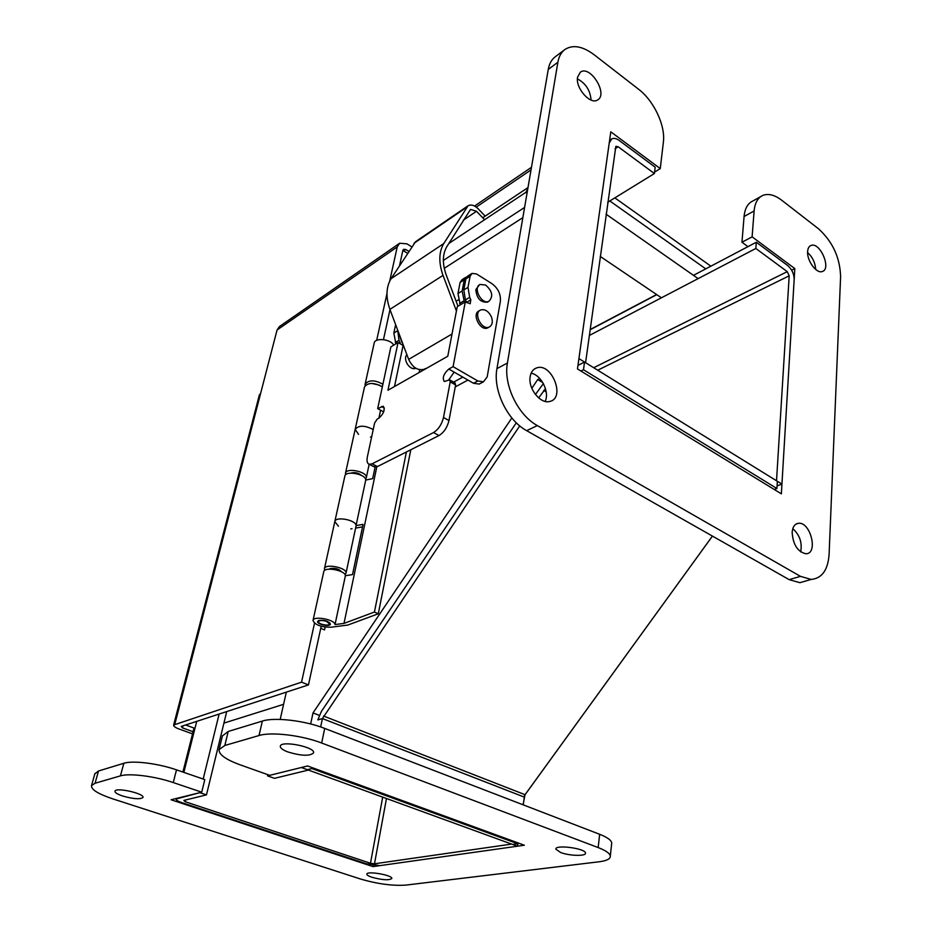 <?xml version="1.0" encoding="UTF-8"?>
<svg xmlns="http://www.w3.org/2000/svg" width="932" height="932" viewBox="0 0 932 932"><rect width="100%" height="100%" fill="white"/><g stroke="black" fill="none" stroke-linecap="round" stroke-linejoin="round"><path stroke-width="1.4" d="M607.699 202.279L654.404 173.527L655.173 167.178L619.011 140.348C616.203 138.355 613.757 137.878 611.683 138.95L609.213 143.167L578.912 358.587L585.576 362.711L615.831 146.429M654.404 173.527L618.137 146.755L615.982 146.336M286.322 692.138L280.206 719.422M267.81 774.678L267.542 775.878L301.362 767.502L307.374 769.692M310.659 723.978L313.012 712.922L511.843 417.955M531.822 388.306L537.717 379.557L539.768 378.52M267.542 775.878L274.462 778.337L308.317 770.088M313.012 712.922L319.268 715.357M537.717 379.557L542.808 382.586M407.121 355.313L406.445 355.29M414.134 368.583L414.53 367.814M415.823 368.233C410.103 371.111 402.379 359.426 406.888 354.673M395.902 343.838L393.84 333.05L395.634 324.639M397.696 330.126L398.989 340.238L400.492 343.955M466.781 302.737L465.441 299.906L463.81 289.934L465.918 278.843L467.829 276.023L471.569 273.682M453.08 366.66L477.836 380.978L483.498 381.782L487.18 376.901L500.368 301.362C500.927 294.186 498.107 288.268 491.898 283.631L476.497 273.95L472.023 273.402L470.112 276.221L468.015 287.336L469.658 297.343L470.811 299.766L470.194 303.762L465.289 301.828L453.08 366.66L448.793 369.049C443.62 373.802 442.118 377.961 444.284 381.514L449.667 379.86L450.214 381.864L443.504 417.501C441.756 424.433 438.436 429.454 433.531 432.553L372.101 463.833L369.258 464.322C367.196 463.565 366.567 461.095 367.359 456.913L374.594 423.081L377.18 419.097L378.998 418.107C383.809 413.528 385.231 409.556 383.262 406.201L377.681 408.635L390.881 346.879L398.046 342.545L387.957 390.24L447.768 356.257L457.251 306.698L465.289 301.828M383.681 411.862L377.681 408.635M477.836 380.978L473.514 383.273L479.176 384.077L480.446 383.402M398.046 342.545L403.09 345.446L394.504 386.524M473.514 383.273L454.14 372.124L448.711 379.953M449.853 379.965L455.049 382.935L455.608 384.939L448.979 420.53C447.255 427.45 443.935 432.448 439.03 435.535L377.448 466.571L373.685 466.594M458.008 306.232L446.195 274.882C442.246 263.663 442.444 254.273 446.789 246.712L470.532 209.42L476.497 211.284L484.582 219.731M485.176 216.119L478.081 208.721C474.47 205.226 471.126 204.248 468.05 205.774L443.725 243.59C438.797 252.118 438.564 262.719 443.026 275.394L456.424 310.985M443.725 243.59L391.044 278.703L415.602 241.691L467.654 206.054M391.044 278.703C386.069 287.021 385.685 297.25 389.914 309.366L408.647 359.379C412.585 367.534 417.757 370.831 424.177 369.258L425.505 368.501M460.268 304.869L457.973 293.522L460.093 282.478L462.016 279.67L465.709 277.352M466.85 276.804L464.252 279.88L462.144 290.959L464.439 302.341M467.946 380.07L455.235 386.92M401.832 342.23L398.826 333.167M419.715 369.713L419.144 372.52M462.808 377.111L453.616 382.108M479.84 310.449L479.141 310.857C471.382 313.886 480.318 331.594 487.727 327.889L488.601 327.388M491.42 316.892C488.554 311.172 484.955 308.865 480.644 309.972C472.873 313.001 481.821 330.732 489.23 327.027C492.352 325.198 493.086 321.831 491.42 316.892M479.374 284.889L475.821 289.666C476.706 298.438 480.574 302.609 487.436 302.154L488.193 301.712M485.584 285.017L480.038 284.47C472.489 287.662 481.751 305.137 488.939 301.269C493.482 296.446 492.364 291.029 485.584 285.017M600.231 256.416L661.429 297.797M590.154 329.532L656.594 294.535M705.769 268.87L609.819 200.974L705.769 268.87M698.138 278.61L606.056 214.185M287.988 751.996C282.734 749.992 280.183 748.058 280.311 746.217C280.695 740.101 315.529 747.033 313.595 752.835C310.007 756.283 301.467 756.003 287.988 751.996M560.633 852.512L555.856 849.203C554.633 844.299 585.68 848.341 585.494 853.083C586.391 856.392 569.464 855.96 560.633 852.512M372.043 877.315C368.606 876.162 366.87 875.113 366.835 874.158C366.532 870.616 392.733 875.16 391.824 878.492C389.145 880.472 382.551 880.088 372.043 877.315M122.709 796.033C117.35 794.204 114.764 792.573 114.962 791.14C115.766 787.016 145.101 793.68 142.957 797.489C140.196 799.516 133.451 799.027 122.709 796.033M201.72 792.188L173.259 782.565C154.957 776.228 129.268 773.001 120.414 775.878L95.064 783.253L91.534 785.583C90.986 789.474 97.965 793.866 112.469 798.759L360.102 878.888C377.274 883.944 392.57 886.017 405.979 885.085L599.159 861.774C606.767 860.795 610.483 858.885 610.309 856.03C609.796 853.328 605.753 850.497 598.169 847.572L321.668 743.025C301.712 735.266 271.142 731.655 259.026 735.534L224.833 745.484L219.09 749.573C218.601 754.396 225.567 759.463 239.99 764.776L269.697 775.342L307.583 765.964L524.355 845.231L372.986 866.609L171.104 799.773L201.72 792.188L204.795 779.595L176.498 769.855C158.3 763.448 132.705 760.279 123.851 763.273L98.501 770.997L94.843 773.863M372.986 866.609L373.219 865.35M611.59 844.194L611.73 842.924C611.229 840.14 607.198 837.262 599.66 834.291L324.709 728.416C304.88 720.564 274.462 717.023 262.358 721.077L228.2 731.48L222.399 735.931M815.663 269.453C815.22 262.696 812.541 257.057 807.601 252.525M807.625 251.547C807.858 248.273 808.999 246.246 811.05 245.454C820.009 241.644 831.81 269.127 822.245 271.527C816.525 273.938 806.774 260.657 807.625 251.547M800.658 551.895C802.394 542.762 799.773 535.015 792.794 528.665M792.153 532.393C792.643 526.825 794.775 523.784 798.526 523.271C810.595 521.687 818.494 553.911 805.935 553.771C797.641 551.826 793.05 544.707 792.153 532.393M545.15 401.389C549.868 392.232 541.282 374.909 531.147 373.184M530.192 376.563C531.007 371.996 533.186 369.095 536.704 367.884C551.697 362.362 565.782 398.046 549.927 401.412C540.642 404.535 527.792 388.458 530.192 376.563M591.063 100.05C590.259 90.357 585.715 83.309 577.421 78.894M577.572 77.146L580.368 72.172C590.107 64.692 608.398 94.027 597.703 99.887C590.62 105.328 575.242 88.097 577.572 77.146M660.264 168.587L663.374 142.2C665.623 125.715 653.961 100.831 638.455 89.134L593.975 54.627C582.582 46.169 572.9 44.456 564.955 49.466C561.262 52.204 558.909 56.456 557.884 62.234L507.416 363.026C503.268 384.613 517.854 415.031 537.345 425.598L800.448 576.349L811.166 579.436C821.977 578.376 827.954 570.023 829.096 554.365L840.606 276.548C839.988 257.442 832.544 241.458 818.273 228.596L781.703 200.229C774.69 194.916 768.411 193.308 762.9 195.394C757.809 197.689 754.873 202.885 754.116 210.982L752.112 236.845L794.821 268.579L781.354 493.844L577.467 368.921L610.798 131.831L660.264 168.587L654.579 172.094M564.547 49.78L555.344 56.712C551.639 59.462 549.274 63.702 548.249 69.457L496.954 368.618C492.76 390.077 507.218 420.227 526.65 430.654L789.171 579.646L799.889 582.686L807.485 580.496M760.757 196.582L752.916 200.951C747.802 203.246 744.854 208.442 744.074 216.504L741.965 242.238L747.965 246.654M752.112 236.845L741.965 242.238M794.821 268.579L791.641 270.152M543.379 383.588L535.422 394.527M774.224 489.475L776.915 488.519L583.49 369.736L580.892 371.029M583.49 369.736L584.55 362.07L577.957 365.391M545.488 388.691L538.661 397.917M776.915 488.519L777.358 481.273L584.55 362.07M516.316 422.802L321.412 711.372L317.824 719.9L322.425 718.572L519.741 425.877M312.115 767.619L311.917 768.574L517.668 843.728L517.784 842.831M523.05 804.794L525.054 794.693L712.421 536.086M517.668 843.728L512.612 844.45L307.292 769.657M320.666 726.948L322.425 718.572L524.122 797.035M311.917 768.574L307.28 769.704M226.721 711.582L206.473 794.891L183.872 800.402L185.107 801.683L370.47 863.253L374.489 863.789L511.633 844.089M206.473 794.891L199.844 792.654L176.078 799.027C175.973 800.075 177.791 801.24 181.554 802.545L366.532 863.824L379.988 865.618L517.54 846.198L512.705 844.439M589.339 335.473L755.84 248.46L787.249 271.655L789.194 275.814L776.519 480.761L781.936 484.104L777.078 485.84M219.125 714.052L203.188 779.036M755.84 248.46L756.306 242.25L787.633 265.492C791.885 269.197 794.064 273.857 794.169 279.483L781.936 484.104M712.432 536.098L524.832 795.043M524.53 795.602L523.248 804.875M517.994 842.901L517.54 846.198M756.306 242.25L693.466 275.348M656.792 294.663L590.119 329.777M527.815 188.637L525.904 192.307L526.999 193.402M482.706 217.773L527.99 187.588M448.805 243.485L525.904 192.307M710.883 266.179L614.84 197.875M259.317 395.075L260.634 393.374L277.06 329.986L279.483 326.515L399.315 243.462M411.699 246.794L406.958 243.846L399.642 243.24L397.218 246.933L389.727 281.056M408.752 251.349L405.735 249.485L403.579 249.298L402.857 250.417L399.56 265.55L402.857 250.417L407.505 253.283M193.087 731.725L182.451 727.869L181.227 726.412L308.457 684.915L301.56 682.154L173.643 725.014C173.469 726.249 175.251 727.566 178.991 728.987L192.54 733.88M260.622 393.397L174.843 724.094M386.978 293.533L376.679 340.366M314.515 623.182L301.56 682.154M308.457 684.915L321.202 626.269L308.457 684.915L185.619 724.979L194.951 728.381M383.471 339.609L389.995 309.587L383.471 339.609M373.208 429.547C364.75 425.178 358.738 425.12 355.162 429.372C358.738 425.12 364.75 425.178 373.208 429.547M365.158 385.568L365.111 384.229C368.699 379.767 374.629 379.767 382.901 384.229M379.72 385.219L371.565 383.402M356.001 526.207L356.012 526.126C357.678 520.44 335.497 515.734 334.809 521.64C335.392 516.037 356.28 519.951 356.047 525.613L363.061 524.355L352.506 574.613L345.399 575.708L335.019 624.568L344.001 623.403L374.431 612.044L378.299 613.769L347.811 625.057L330.988 627.224C320.981 627.178 314.993 624.929 313.012 620.479C313.432 615.539 335.066 619.559 335.019 624.568M345.609 474.807L345.457 473.34C346.226 467.13 368.012 471.813 366.288 477.813L365.53 479.141M361.453 475.425C358.342 472.792 354.812 472.023 350.875 473.118L350.863 473.118M325.152 627.096L324.534 629.927L320.759 628.308L321.202 626.269M324.779 570.326L324.429 568.706C325.035 563.126 347.613 567.856 346.005 573.227L345.015 574.601M393.63 345.213C391.149 339.132 374.862 337.337 374.186 343.069L365.111 384.229M341.45 571.747C338.817 568.811 335.007 567.774 329.998 568.637L329.217 569.149M326.643 621.446C322.344 620.13 319.629 620.199 318.511 621.656C317.73 624.16 329.264 626.537 329.497 623.916L326.643 621.446M382.341 386.827C374.058 382.365 368.128 382.365 364.54 386.815L355.162 429.337L358.552 434.359M371.658 436.782L370.482 436.98M375.083 467.142L372.672 478.64L365.74 480.05C366.043 474.097 345.516 470.229 344.852 476.112L334.821 521.605L338.444 526.254M362.536 526.86L355.593 528.095M352.04 528.735L350.793 528.898M365.74 480.05L356.047 525.613M380.582 410.197L378.893 418.165M376.796 466.862L344.001 623.403M345.399 575.708C345.539 570.372 324.278 566.4 323.777 571.677L313.012 620.479M318.662 620.491C324.592 619.85 328.495 621.05 330.406 624.102C330.126 627.154 316.694 624.393 317.602 621.458L318.662 620.491M410.802 449.76L378.299 613.769M406.399 451.973L374.431 612.044M283.584 704.324L223.913 723.116M618.137 146.755L615.073 148.747M398.989 340.238L395.261 342.51M393.84 333.05L397.556 330.755M400.084 342.51L399.059 343.127M469.658 297.343L465.441 299.906M463.81 289.934L468.015 287.336M465.918 278.843L470.112 276.221M470.811 299.766L466.594 302.317M384.357 408.1L381.456 406.527M454.14 372.124L448.793 369.049M455.608 384.939L450.214 381.864M448.979 420.53L443.504 417.501M439.03 435.535L433.531 432.553M377.448 466.571L372.101 463.833M476.497 211.284L463.355 220.15M466.408 207.428L413.959 243.322M443.026 275.394L389.914 309.366M452.032 334.005L408.647 359.379M460.093 282.478L464.252 279.88M463.763 300.92L459.593 303.459M457.973 293.522L462.144 290.959M173.259 782.565L176.498 769.855M120.414 775.878L123.851 763.273M95.064 783.253L98.501 770.997M598.169 847.572L599.66 834.291M321.668 743.025L324.709 728.416M259.026 735.534L262.358 721.077M224.833 745.484L228.2 731.48M557.884 62.234L548.249 69.457M507.416 363.026L496.954 368.618M537.345 425.598L526.65 430.654M800.448 576.349L789.171 579.646M754.116 210.982L744.074 216.504M546.199 391.883L543.729 390.426M323.497 716.021L525.054 794.693M386.465 798.526L374.489 863.789M370.47 863.253L382.691 797.163M789.194 275.814L597.715 370.214M196.722 721.356L183.86 772.383M185.526 800.006L185.107 801.683M593.696 367.721L787.249 271.655M443.352 260.436L524.588 207.44M531.019 169.915L476.252 207.09M277.06 329.986L397.218 246.933M405.735 249.485L403.661 250.906M182.963 725.853L182.451 727.869M611.241 139.241L609.61 140.324M483.498 381.782L479.176 384.077M374.594 467.06L369.258 464.322M413.272 368.536L414.868 367.616M406.061 356.071L407.168 355.418M487.727 327.889L489.23 327.027M456.121 301.246L458.288 299.918M487.436 302.154L488.939 301.269M91.534 785.583L94.959 773.42M610.309 856.03L611.73 842.924M219.09 749.573L222.445 735.709M811.05 245.454L810.106 245.931M798.526 523.271L795.975 524.11M536.704 367.884L534.164 369.2M811.166 579.436L799.889 582.686M182.893 772.057L194.007 728.043M522.84 217.634L444.249 268.323M474.563 206.03L531.473 167.294M259.364 394.935L173.643 725.014M346.005 573.227L356.012 526.126M324.429 568.706L334.809 521.64M366.288 477.813L369.154 464.299M345.457 473.34L355.162 429.372M329.497 623.916L329.753 622.739M318.511 621.656L318.767 620.456"/></g></svg>
